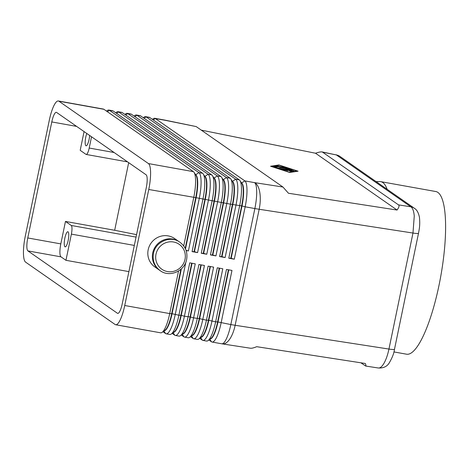 <?xml version="1.0" encoding="UTF-8"?>
<svg xmlns="http://www.w3.org/2000/svg" width="469" height="469" viewBox="0 0 469 469"><rect width="100%" height="100%" fill="white"/><g stroke="black" fill="none" stroke-linecap="round" stroke-linejoin="round"><path stroke-width="0.7" d="M201.26 130.118L315.531 153.24C318.691 152.138 320.931 151.704 322.25 151.956L336.396 154.952A9.609 9.269 -55.1 0 1 339.949 156.423A9.609 9.269 -55.1 0 1 339.961 156.435M415.129 208.863A9.609 9.269 124.9 0 0 414.356 208.254A9.609 9.269 124.9 0 0 410.797 206.782C412.65 207.931 413.805 211.015 414.262 216.051L412.978 233.046A9.609 1.026 11.7 0 0 417.533 233.492A9.609 1.026 11.7 0 0 418.518 233.251A9.609 1.026 11.7 0 0 418.518 233.216M322.25 151.956L398.539 204.889C399.518 205.627 399.025 207.345 397.067 210.042L288.47 193.257L282.936 187.02L196.177 126.577L164.959 120.123A23.063 0.973 101.4 0 1 165.035 120.275L196.177 126.577M186.111 250.54L188.403 250.95L199.255 198.557A23.063 5.54 -79.8 0 0 201.084 181.667A23.063 5.54 -79.8 0 0 198.932 172.639L109.424 110.285A23.063 5.54 -79.8 0 0 108.849 110.045L112.525 110.702A23.063 5.54 100.2 0 1 113.093 110.948L202.602 173.301A23.063 5.54 100.2 0 1 203.253 174.005A23.063 5.54 100.2 0 1 204.754 182.33A23.063 5.54 100.2 0 1 202.925 199.219L192.073 251.613L197.584 252.603L208.435 200.21A23.063 5.54 -79.8 0 0 210.264 183.315A23.063 5.54 -79.8 0 0 208.113 174.292L118.604 111.939A23.063 5.54 -79.8 0 0 118.03 111.692L121.706 112.349A23.063 5.54 100.2 0 1 122.274 112.595L211.783 174.949A23.063 5.54 100.2 0 1 212.434 175.652A23.063 5.54 100.2 0 1 213.94 183.977A23.063 5.54 100.2 0 1 212.105 200.867L201.254 253.26L206.765 254.251L217.616 201.858A23.063 5.54 -79.8 0 0 219.445 184.968A23.063 5.54 -79.8 0 0 217.294 175.939L127.785 113.586A23.063 5.54 -79.8 0 0 127.21 113.34L130.886 114.002A23.063 5.54 100.2 0 1 131.455 114.243L220.963 176.596A23.063 5.54 100.2 0 1 221.614 177.3A23.063 5.54 100.2 0 1 223.121 185.624A23.063 5.54 100.2 0 1 221.286 202.514L210.434 254.907L215.945 255.898L226.797 203.505A23.063 5.54 -79.8 0 0 228.626 186.615A23.063 5.54 -79.8 0 0 226.474 177.587L136.966 115.233A23.063 5.54 -79.8 0 0 136.391 114.987L140.067 115.65A23.063 5.54 100.2 0 1 140.636 115.896L230.144 178.249A23.063 5.54 100.2 0 1 230.795 178.953A23.063 5.54 100.2 0 1 232.302 187.272A23.063 5.54 100.2 0 1 230.467 204.167L219.615 256.561L225.126 257.545L235.977 205.152A23.063 5.54 -79.8 0 0 237.806 188.262A23.063 5.54 -79.8 0 0 235.655 179.234L146.146 116.881A23.063 5.54 -79.8 0 0 145.572 116.64L149.248 117.297A23.063 5.54 100.2 0 1 149.816 117.543L239.325 179.897A23.063 5.54 100.2 0 1 239.976 180.6A23.063 5.54 100.2 0 1 241.482 188.925A23.063 5.54 100.2 0 1 239.647 205.815L228.796 258.208L234.307 259.199L245.158 206.806L254.866 208.547L230.836 324.56A23.063 2.456 -168.3 0 0 233.029 324.941A23.063 2.456 -168.3 0 0 235.151 325.281L259.175 209.268L412.978 233.046L388.953 349.059L235.151 325.281A23.063 9.884 98.8 0 1 229.142 339.931A23.063 9.884 98.8 0 1 222.341 343.888L250.393 348.221C251.689 348.408 253.788 347.898 256.695 346.691L365.292 363.481C366.043 365.251 366.178 366.107 365.697 366.049L360.896 362.801M414.344 208.265C416.765 209.608 418.459 212.598 419.433 217.229C420.242 225.226 419.233 229.071 418.512 233.245L394.493 349.264A9.609 1.026 -168.3 0 1 393.503 349.505A9.609 1.026 -168.3 0 1 388.953 349.059C387.646 355.197 385.881 360.122 383.665 363.821C381.789 366.811 380.007 368.2 378.313 367.995L365.697 366.049M195.532 174.603L195.819 174.802A20.372 4.895 100.2 0 1 197.719 182.775A20.372 4.895 100.2 0 1 196.101 197.695L185.484 248.957M108.849 110.045A23.063 5.54 -79.8 0 0 107.372 110.508L106.539 111.124M178.537 271.018L169.719 313.585L124.731 305.507A23.063 5.54 100.2 0 1 119.988 320.368A23.063 5.54 100.2 0 1 115.685 324.741A23.063 5.54 100.2 0 1 115.11 324.495L25.602 262.142A23.063 5.54 100.2 0 1 23.45 253.113A23.063 5.54 100.2 0 1 25.279 236.224L49.309 120.211A23.063 5.54 100.2 0 1 54.052 105.349A23.063 5.54 100.2 0 1 58.355 100.976A23.063 5.54 100.2 0 1 58.93 101.222L103.913 109.3L193.421 171.654A23.063 5.54 100.2 0 1 194.072 172.358A23.063 5.54 100.2 0 1 195.573 180.676A23.063 5.54 100.2 0 1 193.744 197.572L183.725 245.949M58.355 100.976L103.344 109.054A23.063 5.54 100.2 0 1 103.913 109.3M193.421 171.654L148.439 163.575A23.063 5.54 100.2 0 1 150.59 172.598A23.063 5.54 100.2 0 1 148.761 189.494L195.737 197.631A20.372 4.895 -79.8 0 0 197.355 182.705A20.372 4.895 -79.8 0 0 196.024 175.353L194.072 172.358M241.435 182.846L241.723 183.045A20.372 4.895 100.2 0 1 243.622 191.018A20.372 4.895 100.2 0 1 242.004 205.938L245.158 206.806A23.063 5.54 -79.8 0 0 246.987 189.91A23.063 5.54 -79.8 0 0 244.836 180.887L155.327 118.534A23.063 5.54 -79.8 0 0 154.752 118.288A23.063 5.54 -79.8 0 0 153.275 118.751L152.443 119.372M204.713 176.25L205 176.45A20.372 4.895 100.2 0 1 206.899 184.423A20.372 4.895 100.2 0 1 205.281 199.343L194.43 251.736L197.584 252.603M118.03 111.692A23.063 5.54 -79.8 0 0 116.552 112.155L115.72 112.777M192.073 251.613L194.066 251.671L204.918 199.278A20.372 4.895 -79.8 0 0 206.536 184.358A20.372 4.895 -79.8 0 0 205.205 177.006L203.253 174.005M213.893 177.898L214.181 178.097A20.372 4.895 100.2 0 1 216.08 186.07A20.372 4.895 100.2 0 1 214.462 200.99L203.616 253.383L206.765 254.251M127.21 113.34A23.063 5.54 -79.8 0 0 125.733 113.803L124.901 114.424M201.254 253.26L203.247 253.319L214.099 200.925A20.372 4.895 -79.8 0 0 215.717 186.005A20.372 4.895 -79.8 0 0 214.386 178.654L212.434 175.652M223.074 179.545L223.361 179.744A20.372 4.895 100.2 0 1 225.261 187.717A20.372 4.895 100.2 0 1 223.643 202.637L212.797 255.03L215.945 255.898M136.391 114.987A23.063 5.54 -79.8 0 0 134.914 115.45L134.081 116.072M210.434 254.907L212.428 254.966L223.279 202.573A20.372 4.895 -79.8 0 0 224.897 187.653A20.372 4.895 -79.8 0 0 223.566 180.301L221.614 177.3M232.255 181.198L232.542 181.397A20.372 4.895 100.2 0 1 234.441 189.37A20.372 4.895 100.2 0 1 232.823 204.291L221.978 256.684L225.126 257.545M145.572 116.64A23.063 5.54 -79.8 0 0 144.094 117.103L143.262 117.719M219.615 256.561L221.608 256.613L232.46 204.22A20.372 4.895 -79.8 0 0 234.078 189.3A20.372 4.895 -79.8 0 0 232.747 181.949L230.795 178.953M228.796 258.208L230.789 258.267L241.641 205.873A20.372 4.895 -79.8 0 0 243.259 190.947A20.372 4.895 -79.8 0 0 241.928 183.602L239.976 180.6M164.355 330.715A20.372 4.895 -79.8 0 0 167.884 326.834A20.372 4.895 -79.8 0 0 172.076 313.708L181.362 268.854M162.983 331.735L165.604 333.565A23.063 5.54 -79.8 0 0 166.178 333.805A23.063 5.54 -79.8 0 0 170.482 329.437A23.063 5.54 -79.8 0 0 175.23 314.57L185.853 262.142M180.893 269.282L171.707 313.638L169.719 313.585A23.063 5.54 100.2 0 1 164.977 328.447A23.063 5.54 100.2 0 1 162.145 332.351A23.063 5.54 100.2 0 1 160.668 332.82L115.685 324.741M172.164 333.383L174.785 335.212A23.063 5.54 -79.8 0 0 175.359 335.458A23.063 5.54 -79.8 0 0 179.662 331.085A23.063 5.54 -79.8 0 0 184.411 316.223L195.256 263.83L189.752 262.839L178.9 315.232L171.707 313.638A20.372 4.895 100.2 0 1 167.521 326.77A20.372 4.895 100.2 0 1 165.018 330.223L162.145 332.351M199.706 338.331L202.327 340.16A23.063 5.54 -79.8 0 0 202.901 340.4A23.063 5.54 -79.8 0 0 207.204 336.033A23.063 5.54 -79.8 0 0 211.953 321.165L222.798 268.772L217.294 267.787L206.442 320.18A23.063 5.54 100.2 0 1 201.699 335.042A23.063 5.54 100.2 0 1 198.868 338.946A23.063 5.54 100.2 0 1 197.396 339.409L193.72 338.753A23.063 5.54 -79.8 0 0 198.024 334.379A23.063 5.54 -79.8 0 0 202.772 319.518L213.618 267.125L208.113 266.134L197.261 318.527A23.063 5.54 100.2 0 1 192.519 333.395A23.063 5.54 100.2 0 1 189.687 337.299A23.063 5.54 100.2 0 1 188.21 337.762L184.54 337.105A23.063 5.54 -79.8 0 0 188.843 332.732A23.063 5.54 -79.8 0 0 193.591 317.871L204.437 265.477L198.932 264.487L188.081 316.88A23.063 5.54 100.2 0 1 183.338 331.741A23.063 5.54 100.2 0 1 180.506 335.652A23.063 5.54 100.2 0 1 179.029 336.115L175.359 335.458M208.887 339.978L211.507 341.807A23.063 5.54 -79.8 0 0 212.082 342.048A23.063 5.54 -79.8 0 0 216.385 337.68A23.063 5.54 -79.8 0 0 221.133 322.819L231.979 270.425L226.474 269.435L215.623 321.828A23.063 5.54 100.2 0 1 210.88 336.689A23.063 5.54 100.2 0 1 208.048 340.6A23.063 5.54 100.2 0 1 206.577 341.063L202.901 340.4M190.525 336.678L193.146 338.507A23.063 5.54 -79.8 0 0 193.72 338.753M181.345 335.03L183.965 336.859A23.063 5.54 -79.8 0 0 184.54 337.105M191.68 263.185L180.893 315.291L178.9 315.232A23.063 5.54 100.2 0 1 174.157 330.094A23.063 5.54 100.2 0 1 171.326 334.004A23.063 5.54 100.2 0 1 169.848 334.467L166.178 333.805M173.536 332.363A20.372 4.895 -79.8 0 0 177.065 328.482A20.372 4.895 -79.8 0 0 181.257 315.356L192.05 263.25M200.861 264.833L190.074 316.938L184.411 316.223L180.893 315.291A20.372 4.895 100.2 0 1 176.702 328.417A20.372 4.895 100.2 0 1 174.204 331.87L171.326 334.004M182.717 334.01A20.372 4.895 -79.8 0 0 186.246 330.135A20.372 4.895 -79.8 0 0 190.437 317.003L201.23 264.903M210.042 266.486L199.255 318.586L193.591 317.871L190.074 316.938A20.372 4.895 100.2 0 1 185.882 330.065A20.372 4.895 100.2 0 1 183.385 333.518L180.506 335.652M191.897 335.657A20.372 4.895 -79.8 0 0 195.426 331.782A20.372 4.895 -79.8 0 0 199.618 318.65L210.411 266.55M219.222 268.133L208.435 320.233L206.442 320.18L199.255 318.586A20.372 4.895 100.2 0 1 195.063 331.718A20.372 4.895 100.2 0 1 192.566 335.165L189.687 337.299M201.078 337.311A20.372 4.895 -79.8 0 0 204.607 333.43A20.372 4.895 -79.8 0 0 208.799 320.304L219.592 268.198M228.403 269.781L217.616 321.886L215.623 321.828L208.435 320.233A20.372 4.895 100.2 0 1 204.244 333.365A20.372 4.895 100.2 0 1 201.746 336.818L198.868 338.946M210.259 338.958A20.372 4.895 -79.8 0 0 213.788 335.077A20.372 4.895 -79.8 0 0 217.979 321.951L228.772 269.845M212.082 342.048L221.79 343.795A23.063 5.54 -79.8 0 0 226.093 339.421A23.063 5.54 -79.8 0 0 230.836 324.56L217.616 321.886A20.372 4.895 100.2 0 1 213.424 335.013A20.372 4.895 100.2 0 1 210.927 338.466L208.048 340.6M159.372 270.103L154.817 266.925A17.294 16.691 -55.1 0 1 149.259 246.342A17.294 16.691 -55.1 0 1 168.189 235.895A17.294 16.691 -55.1 0 1 174.591 238.539L179.146 241.717A17.294 16.691 124.9 0 0 172.75 239.067A17.294 16.691 124.9 0 0 153.814 249.514A17.294 16.691 124.9 0 0 159.372 270.103A17.294 16.691 124.9 0 0 159.771 270.367M114.125 152.519L89.204 148.04A7.686 1.847 100.2 0 1 87.621 153A7.686 1.847 100.2 0 1 86.185 154.453A7.686 1.847 100.2 0 1 85.997 154.371L80.193 150.332L84.074 131.584M136.051 237.109L71.27 225.478A7.686 1.847 100.2 0 1 71.986 228.485A7.686 1.847 100.2 0 1 71.376 234.119L134.333 245.422M64.857 238.135A7.686 1.847 100.2 0 1 67.87 231.727A7.686 1.847 100.2 0 1 68.169 240.445A7.686 1.847 100.2 0 1 65.156 246.858A7.686 1.847 100.2 0 1 64.857 238.135M89.649 135.471A7.686 1.847 100.2 0 1 89.092 139.404A7.686 1.847 100.2 0 1 86.079 145.812A7.686 1.847 100.2 0 1 85.78 137.095A7.686 1.847 100.2 0 1 86.788 133.472M393.878 351.92L406.594 354.206A82.638 19.85 -79.8 0 0 439.904 280.843A82.638 19.85 -79.8 0 0 437.864 192.407A82.638 19.85 -79.8 0 0 435.807 191.534L380.722 181.644A82.638 19.85 -79.8 0 0 379.855 181.567L376.05 181.573M387.13 189.288A82.638 19.85 -79.8 0 0 382.78 182.517A82.638 19.85 -79.8 0 0 380.722 181.644M71.27 225.478L65.467 221.432L60.818 243.892A11.532 2.767 -79.8 0 0 60.982 256.848L65.953 260.313L71.376 234.119M136.561 234.641L114.676 230.273L65.467 221.432M89.204 148.04L91.537 136.778M128.682 162.655L114.676 230.273M146.269 187.758L122.245 303.771A11.532 2.767 100.2 0 1 117.725 313.392A11.532 2.767 100.2 0 1 117.438 313.269L27.929 250.915A11.532 2.767 100.2 0 1 27.771 237.953L51.795 121.94A11.532 2.767 100.2 0 1 56.315 112.326A11.532 2.767 100.2 0 1 56.602 112.449L146.111 174.802A11.532 2.767 100.2 0 1 146.269 187.758M65.953 260.313L128.905 271.615M179.539 241.998A17.294 16.691 124.9 0 0 179.146 241.717M124.731 305.507L148.761 189.494M185.22 248.394L195.737 197.631L230.467 204.167L242.004 205.938L231.158 258.331L234.307 259.199M230.789 258.267L231.158 258.331M221.608 256.613L221.978 256.684M212.428 254.966L212.797 255.03M203.247 253.319L203.616 253.383M194.066 251.671L194.43 251.736M148.439 163.575L58.93 101.222M188.403 250.95L186.029 250.299M282.057 169.274L284.15 170.001L282.514 169.731L280.052 168.699L292.633 171.091L291.302 171.308L289.461 170.904L290.311 170.757L287.104 170.183L287.749 170.646L282.057 169.274L281.998 169.567M287.104 170.183L287.016 170.593M290.311 170.757L290.229 171.162M285.263 167.492L277.255 166.137L285.216 167.703M297.024 170.997L279.348 165.252L271.615 166.436L289.291 172.182L297.024 170.997L296.953 171.361M278.932 164.965L298.085 171.191L289.707 172.469L270.554 166.243L278.932 164.965L278.856 165.328M277.683 166.776L275.268 167.146L273.427 166.735L276.739 166.389L289.32 168.781L277.683 166.776M290.012 170.059L285.697 168.963L288.769 169.192L279.647 167.345L291.114 169.403L292.04 169.76L288.769 169.514L293.922 170.898L276.376 167.691L289.965 170.265M288.769 169.192L288.658 169.719M315.531 153.24L397.067 210.042M185.009 259.38A15.184 14.65 -55.1 0 1 167.445 271.557A15.184 14.65 -55.1 0 1 156.001 254.169A15.184 14.65 -55.1 0 1 173.565 241.992A15.184 14.65 -55.1 0 1 185.009 259.38M322.953 152.232L336.396 154.952L410.797 206.782L398.539 204.889M282.936 187.02L254.544 182.629A23.063 9.884 98.8 0 1 259.744 192.167A23.063 9.884 98.8 0 1 259.175 209.268A23.063 2.456 11.7 0 1 257.053 208.928A23.063 2.456 11.7 0 1 254.866 208.547A23.063 5.54 -79.8 0 0 256.695 191.657A23.063 5.54 -79.8 0 0 254.544 182.629L244.836 180.887L241.547 183.01M113.093 110.948L109.424 110.285L107.372 111.71M122.274 112.595L118.604 111.939L116.552 113.357M202.602 173.301L198.932 172.639L195.643 174.767M131.455 114.243L127.785 113.586L125.733 115.005M211.783 174.949L208.113 174.292L204.824 176.414M140.636 115.896L136.966 115.233L134.914 116.652M220.963 176.596L217.294 175.939L214.005 178.068M149.816 117.543L146.146 116.881L144.094 118.305M230.144 178.249L226.474 177.587L223.185 179.715M153.275 119.953L155.327 118.534L165.035 120.275A23.063 5.54 -79.8 0 0 164.461 120.029L154.752 118.288M239.325 179.897L235.655 179.234L232.366 181.362M163.933 331.026L165.604 333.565M173.114 332.673L174.785 335.212M182.294 334.321L183.965 336.859M191.481 335.974L193.146 338.507M200.662 337.621L202.327 340.16M209.842 339.269L211.507 341.807M27.771 237.953L60.818 243.892M51.795 121.94L76.64 126.401M117.438 313.269L118.036 313.374M27.929 250.915L60.982 256.848M291.483 170.757L291.372 171.302M276.048 166.319L275.895 167.052M276.739 166.389L276.628 166.941M160.163 270.648C169.409 277.742 184.704 271.258 186.621 259.492C187.805 252.34 185.572 246.594 179.938 242.268C170.687 235.174 155.391 241.652 153.474 253.424C152.29 260.576 154.524 266.316 160.163 270.648M339.949 156.423L414.356 208.254M86.185 154.453L127.574 161.887M394.488 349.258C394.042 353.263 392.19 357.976 388.936 363.399C386.714 366.694 383.167 368.224 378.301 367.995M221.79 343.795A23.063 23.063 0 0 0 222.341 343.888M339.058 155.878L336.085 154.758M164.959 120.123A23.063 23.063 0 0 0 164.461 120.029"/></g></svg>
